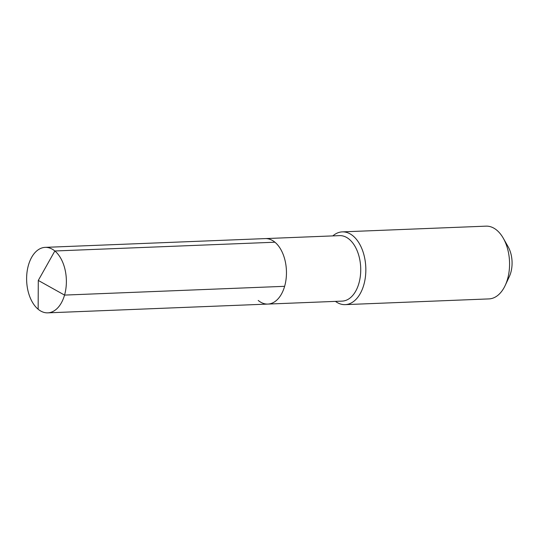 <?xml version="1.0" encoding="UTF-8"?>
<svg xmlns="http://www.w3.org/2000/svg" width="539" height="539" viewBox="0 0 539 539"><rect width="100%" height="100%" fill="white"/><g stroke="black" fill="none" stroke-linecap="round" stroke-linejoin="round"><path stroke-width="0.81" d="M258.228 300.459A32.764 19.855 -92.3 0 0 267.883 304.077L342.164 301.112A32.764 19.855 -92.3 0 0 360.402 275.692A32.764 19.855 -92.3 0 0 349.205 239.249A32.764 19.855 87.7 0 0 339.55 235.631L265.276 238.595A32.764 19.855 87.7 0 1 274.93 242.213A32.764 19.855 -92.3 0 1 286.128 278.656A32.764 19.855 -92.3 0 1 267.883 304.077A32.764 19.855 -92.3 0 0 286.128 278.656A32.764 19.855 -92.3 0 0 274.93 242.213A32.764 19.855 87.7 0 0 265.276 238.595L45.195 247.367A32.764 19.855 87.7 0 1 54.85 250.985L274.93 242.213M335.447 301.382A36.409 22.065 -92.3 0 0 345.203 304.636A36.409 22.065 -92.3 0 0 365.469 276.392A36.409 22.065 -92.3 0 0 353.032 235.9A36.409 22.065 87.7 0 0 342.299 231.878A36.409 22.065 87.7 0 0 332.832 235.9M342.299 231.878L486.03 226.151A36.409 22.065 87.7 0 1 496.756 230.166A36.409 22.065 -92.3 0 1 503.332 238.292A36.409 22.065 -92.3 0 1 505.211 285.427A36.409 22.065 -92.3 0 1 488.927 298.909L345.203 304.636M505.211 285.427L509.321 276.608A23.056 13.974 -92.3 0 0 508.129 246.754L503.332 238.292M284.626 286.317L64.545 295.089L38.289 280.435L38.148 309.238A32.764 19.855 -92.3 0 0 47.803 312.849A32.764 19.855 -92.3 0 0 66.048 287.428A32.764 19.855 -92.3 0 0 54.85 250.985L38.289 280.435L38.148 309.238A32.764 19.855 87.7 0 1 26.95 272.788A32.764 19.855 87.7 0 1 45.195 247.367M267.883 304.077L47.803 312.849"/></g></svg>
